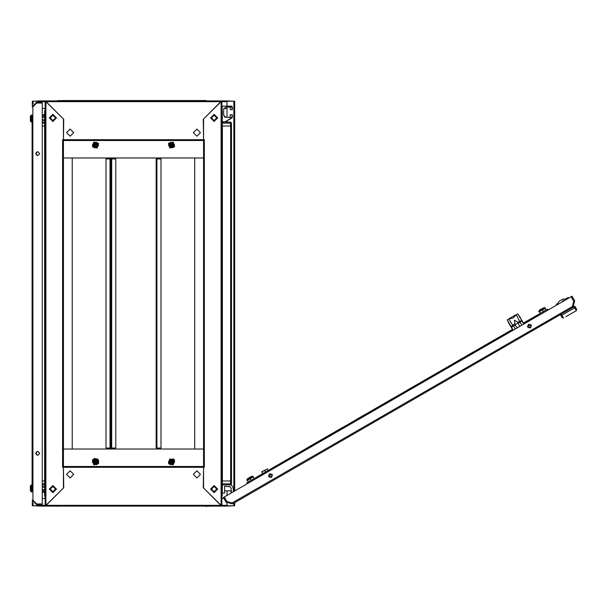 <?xml version="1.0" encoding="UTF-8"?>
<svg xmlns="http://www.w3.org/2000/svg" width="607" height="607" viewBox="0 0 607 607"><rect width="100%" height="100%" fill="white"/><g stroke="black" fill="none" stroke-linecap="round" stroke-linejoin="round"><path stroke-width="0.91" d="M32.125 115.262L31.867 122.106L31.162 122.022L31.162 115.087L30.35 116.24L30.35 117.917M31.01 118.911L31.01 118.145L30.35 118.145M31.01 118.957L30.35 118.957L30.35 120.869L31.352 122.106L31.162 115.087L31.867 115.004M30.35 489.083L30.35 490.76L31.352 491.996L31.352 484.894L32.125 485.152L31.867 491.996L31.162 491.913L31.162 484.978L30.35 486.131L30.35 488.043L31.01 488.089M30.35 488.855L31.01 488.855L31.01 488.043M32.125 491.738L32.125 488.445M110.823 448.012L106.005 448.012L106.005 158.988L110.823 158.988L110.823 448.012L110.944 158.988L115.77 158.988L115.77 448.012L110.944 448.012M203.595 139.716L203.595 140.483L63.394 140.483L63.394 139.716L203.595 139.716L203.239 119.291L220.827 101.703L220.834 100.937L46.155 100.937L46.162 101.703L63.75 119.291L63.394 139.716L62.627 139.724L62.627 467.276L63.394 467.276L63.394 466.51L203.595 466.517L203.595 467.284L63.394 467.284L63.75 487.709L46.162 505.297L46.155 506.063L220.834 506.063L220.827 505.297L203.239 487.709L203.595 467.284L204.362 467.276L204.362 139.724L203.595 139.724L203.595 118.934L221.851 100.937L227.041 100.937L227.041 106.134L227.048 101.187L234.651 101.187L234.651 490.964M63.394 157.213L63.394 140.483L203.595 140.483L203.595 466.517L63.394 466.517L63.394 140.483L203.595 140.49M57.733 100.61L208.922 100.937M42.262 122.106L44.637 122.106L44.637 123.115L42.262 123.115M203.595 157.213L203.595 449.021L203.595 157.979L63.394 157.979L63.394 449.787M156.189 158.988L160.999 158.988L160.999 448.012L156.189 448.012L156.189 158.988M222.352 483.885L230.47 483.885L230.47 480.964L231.479 480.964L230.668 480.964L230.668 126.036L231.479 126.036L230.47 126.036L230.47 123.115L222.352 123.115M203.595 449.787L203.595 449.4M249.538 477.451L251.29 476.442L249.538 477.451M253.096 476.275L246.753 479.932L246.958 480.342L253.324 476.67L251.768 476.305L250.312 477.14L247.421 478.809L246.73 479.947M562.56 301.641L562.31 301.209L563.842 300.321L562.31 301.209L562.568 301.641L563.888 300.875M555.966 305.45L556.642 305.002M511.041 326.998L508.12 321.953M522.012 320.663L519.099 315.61M512.763 329.988L258.248 477.337L257.747 476.457L512.429 329.411L507.24 319.912L513.158 330.162M523.697 324.077L521.625 320.496L519.789 321.558L520.138 322.158L515.039 324.692L514.425 320.185L517.551 322.165L519.789 321.558L516.238 314.714L517.779 313.827L523.917 323.956M507.24 319.912L508.78 319.024L513.272 326.118L511.215 327.31L512.938 330.291M517.217 327.826L515.176 325.026L513.598 325.929L515.123 329.032M573.994 306.755L574.875 306.247L575.504 307.347L574.624 307.848L573.994 306.755L561.255 314.107L561.892 315.2L561.429 315.473L561.02 315.708L560.382 314.608L561.255 314.107M538.97 311.748L545.329 308.083L545.109 307.681L538.743 311.353L538.97 311.748M539.798 309.866L543.781 307.711L539.798 309.866M506.018 333.114L506.944 332.583M452.056 364.276L463.035 357.933M407.221 390.157L408.139 389.626M374.284 409.171L397.168 395.961M353.251 421.319L364.23 414.976M306.922 448.065L343.198 427.123M286.466 459.878L287.384 459.347M275.487 466.214L268.264 470.387L267.399 468.892L264.569 470.531L265.426 472.018L276.405 465.683M531.315 318.516L523.409 323.076L536.58 315.473L537.089 316.346L523.742 323.645M482.573 346.65L484.985 345.262M441.077 370.611L443.489 369.215M562.477 301.504L564.017 300.617M566.05 299.57L568.463 298.181L568.084 297.521L566.187 298.614M565.284 299.775L566.217 298.598L565.011 299.297L565.663 298.91M225.212 117.219L224.78 117.045L225.174 117.03M234.651 502.672L234.651 505.813L227.048 505.813L227.048 503.355L227.041 506.063L221.851 506.063L203.595 488.066L203.595 467.276M32.338 105.383L32.338 101.187L39.948 101.187L39.948 102.204L39.948 100.937L45.138 100.937L63.394 118.934L63.394 139.724M63.394 467.276L63.394 488.066L45.138 506.063L39.948 506.063L39.948 504.796L39.948 505.813L32.338 505.813L32.338 501.617M45.138 111.453L44.637 111.453L45.138 110.216M45.904 100.937L45.904 506.063L45.138 506.063L45.138 100.937L58.075 100.937M45.138 496.784L44.637 495.547L45.138 495.547M209.711 506.063L58.075 506.063M221.851 110.216L222.352 111.453L221.851 111.453M222.352 122.106L222.352 121.719L222.352 122.106L230.47 122.106L230.47 123.115L231.479 123.115L231.479 483.885L230.47 484.894L222.352 484.894M221.851 495.547L222.352 495.547L221.851 496.784M209.256 506.39L208.922 506.063M231.479 123.115L230.47 122.106L231.479 123.115L231.479 483.885L230.47 483.885L230.804 484.841M521.732 325.215L520.138 322.158L522.195 320.974M98.584 463.756L98.455 459.947L97.461 458.953L94.32 458.543L92.347 460.152L98.584 463.756M39.728 453.33L37.702 455.364L35.676 453.33L37.702 451.304L39.728 453.33M35.676 153.67L37.702 155.696L39.728 153.67L37.702 151.636L35.676 153.67M170.423 462.587L170.893 460.857L172.623 461.32L172.16 463.05L170.423 462.587M172.836 461.199L170.764 460.645L170.218 462.709L172.282 463.262L172.836 461.199L170.764 460.637L170.203 462.716L172.282 463.27L172.843 461.191M169.656 463.027L172.6 463.816L173.39 460.872L170.446 460.083L169.656 463.027M172.6 462.572L170.901 463.027L170.453 461.335L172.145 460.88L172.6 462.572M94.366 461.32L96.103 460.857L96.566 462.587L94.836 463.05L94.366 461.32M96.779 462.709L96.225 460.645L94.153 461.199L94.707 463.27L96.786 462.716L96.225 460.637L94.146 461.191L94.707 463.262L96.779 462.709M93.599 460.872L94.389 463.816L97.332 463.027L96.543 460.083L93.599 460.872M193.33 132.622L196.873 136.173L200.424 132.622L196.873 129.079L193.33 132.622M66.565 132.622L70.116 136.173L73.667 132.622L70.116 129.079L66.565 132.622M96.566 144.413L96.103 146.143L94.366 145.68L94.836 143.95L96.566 144.413M94.153 145.801L96.225 146.355L96.779 144.291L94.707 143.73L94.146 145.809L96.225 146.363L96.786 144.284L94.707 143.738L94.153 145.801M97.332 143.973L94.389 143.184L93.599 146.128L96.543 146.917L97.332 143.973M55.533 117.917L52.877 115.262L50.214 117.917L52.877 120.581L55.533 117.917M73.667 474.378L70.116 470.827L66.565 474.378L70.116 477.921L73.667 474.378M200.424 474.378L196.873 470.827L193.33 474.378L196.873 477.921L200.424 474.378M52.877 121.468L49.326 117.917L52.877 114.374L56.421 117.917L52.877 121.468M52.877 492.626L49.326 489.083L52.877 485.532L56.421 489.083L52.877 492.626M172.623 145.68L170.893 146.143L170.423 144.413L172.16 143.95L172.623 145.68M170.218 144.291L170.764 146.355L172.836 145.801L172.282 143.73L170.203 144.284L170.764 146.363L172.843 145.809L172.282 143.738L170.218 144.291M173.39 146.128L172.6 143.184L169.656 143.973L170.446 146.917L173.39 146.128M170.453 145.665L170.901 143.973L172.6 144.428L172.145 146.12L170.453 145.665M52.877 486.04L49.835 489.083L52.877 492.125L55.92 489.083L52.877 486.04M52.877 486.419L50.214 489.083L52.877 491.738L55.533 489.083L52.877 486.419M96.543 461.335L96.088 463.027L94.396 462.572L94.844 460.88L96.543 461.335M214.119 120.96L217.154 117.917L214.119 114.875L211.077 117.917L214.119 120.96M214.119 120.581L216.775 117.917L214.119 115.262L211.456 117.917L214.119 120.581M214.119 485.532L217.663 489.083L214.119 492.626L210.568 489.083L214.119 485.532M214.119 114.374L217.663 117.917L214.119 121.468L210.568 117.917L214.119 114.374M211.456 489.083L214.119 491.738L216.775 489.083L214.119 486.419L211.456 489.083M94.396 144.428L96.088 143.973L96.543 145.665L94.844 146.12L94.396 144.428M268.704 476.571L269.44 473.801L272.217 474.545L271.473 477.314L268.704 476.571M531.208 325.018L528.431 324.275L527.695 327.044L530.465 327.788L531.208 325.018M168.571 463.657L173.23 464.909L174.475 460.25L169.816 458.998L168.571 463.657M92.514 460.25L93.759 464.909L98.417 463.657L97.173 458.998L92.514 460.25M98.417 143.343L93.759 142.091L92.514 146.75L97.173 148.002L98.417 143.343M56.019 117.917L52.877 121.066L49.728 117.917L52.877 114.776L56.019 117.917M49.903 117.917L52.877 120.892L55.844 117.917L52.877 114.951L49.903 117.917M174.475 146.75L173.23 142.091L168.571 143.343L169.816 148.002L174.475 146.75M210.97 489.083L214.119 485.934L217.26 489.083L214.119 492.224L210.97 489.083M217.086 489.083L214.119 486.108L211.145 489.083L214.119 492.049L217.086 489.083M174.641 460.152L173.094 458.71L168.405 463.756L174.641 460.152M224.62 490.858L231.335 490.858L231.335 492.14L230.926 492.952L231.282 488.514L230.015 486.708L224.62 486.29L224.62 493.134L222.352 493.134L221.851 497.323M229.856 486.533L229.438 486.321L229.856 486.533M222.192 110.709L222.192 106.893L222.951 106.134L231.571 106.134L232.329 106.893L232.329 109.677L230.303 109.677L230.303 107.401M232.079 109.677L232.079 107.143L225.736 107.143L223.71 109.177L223.71 115.262L225.736 117.288L232.079 117.288L227.261 117.288L230.045 117.288L230.303 114.753L232.329 114.753L232.329 117.348L224.893 121.908L230.622 118.737L224.893 121.908L222.352 121.719M224.529 121.999L222.951 121.999M225.06 117.166L223.71 115.262L224.78 117.03M32.125 490.858L32.125 116.142M32.125 121.218L32.125 485.782M36.686 102.204L36.686 102.962L42.262 102.962L42.262 102.204L36.686 102.204L32.125 106.764L32.892 106.756L36.64 103.015L42.262 103.015L42.262 503.985L36.64 503.985L32.892 500.244L32.125 500.236L36.686 504.796L36.686 504.038L42.262 504.038L42.262 504.796L36.686 504.796M36.686 102.962L32.884 106.756L32.892 500.244L36.686 504.038M45.138 109.677L44.804 110.709M169.33 463.217L168.594 461.95L170.059 459.416L168.594 461.95L170.059 464.492L172.987 464.492L169.983 464.613L168.45 461.95L169.983 459.287L173.063 459.287L174.596 461.95L173.063 464.613L169.983 464.613M174.452 461.95L172.987 464.492L174.452 461.95L172.987 459.416L170.059 459.416L172.987 459.416L174.596 461.95M93.273 460.683L94.002 459.416L96.93 459.416L94.002 459.416L92.537 461.95L94.002 464.492L92.393 461.95L93.926 459.287L97.006 459.287L98.539 461.95L97.006 464.613L93.926 464.613L92.393 461.95M97.006 464.613L94.002 464.492L96.93 464.492L98.395 461.95L96.93 459.416L98.395 461.95L97.659 463.217M110.573 158.988L110.573 157.979M110.573 449.021L110.573 448.012M220.834 100.937L220.827 101.703L46.162 101.703L46.155 100.937M97.659 143.783L98.395 145.05L96.93 147.584L98.395 145.05L96.93 142.508L94.002 142.508L97.006 142.387L98.539 145.05L97.006 147.713L93.926 147.713L92.393 145.05L93.926 142.387L97.006 142.387M92.393 145.05L94.002 142.508L92.537 145.05L94.002 147.584L96.93 147.584L94.002 147.584L93.273 146.317M42.262 126.036L44.637 126.036L44.637 111.453M62.126 506.063L204.863 506.063M63.401 449.021L63.401 157.979L72.271 157.979L72.271 449.021L63.394 449.021L203.595 449.021L203.595 466.51L63.394 466.51M45.904 506.063L46.162 505.297L220.827 505.297L220.834 506.063L221.851 506.063L221.851 100.937L221.085 100.937L221.085 506.063M173.716 146.317L172.987 147.584L170.059 147.584L172.987 147.584L174.452 145.05L172.987 142.508L174.596 145.05L173.063 147.713L169.983 147.713L168.45 145.05L169.983 142.387L173.063 142.387L174.596 145.05M170.059 142.508L172.987 142.508L170.059 142.508L168.594 145.05L170.059 147.584L168.594 145.05L169.983 142.387M45.138 480.964L44.637 480.964L44.637 126.036M156.439 448.012L156.439 449.021M156.439 157.979L156.439 158.988M221.851 126.036L222.352 126.036L222.352 493.134M45.138 497.323L44.637 495.547L44.637 480.964L42.262 480.964M44.637 484.894L42.262 484.894L44.637 484.894M57.733 506.39L57.278 506.063M206.001 506.443L206.775 506.443M222.352 111.453L222.352 126.036L230.47 126.036M209.711 100.937L221.085 100.937M203.588 449.021L194.718 449.021L194.718 157.979L203.588 157.979M111.081 448.012L111.081 449.021L111.066 448.012M111.081 157.979L111.081 158.988L111.066 157.979M230.47 480.964L222.352 480.964M565.034 299.334L565.413 299.995L565.034 299.334L563.304 298.872L559.13 301.284L560.557 300.457L559.13 301.284L556.634 305.063M508.78 319.024L513.143 317.969L516.238 314.714M510.912 326.786L514.577 323.88M517.551 322.165L518.014 322.97M519.645 326.422L518.234 323.258M227.23 501.686L227.746 502.588L230.835 503.415L231.73 502.899M560.557 300.457L559.13 301.284M563.842 300.321L564.093 300.753M247.277 483.673L246.768 482.793L262.596 473.657L261.845 471.745L267.399 468.892M546.004 310.033L545.139 308.538L542.309 310.177L543.174 311.664M542.157 309.911L539.479 311.808L540.336 313.303M545.139 308.538L544.722 308.424M539.479 311.808L539.585 311.391M576.65 309.32L575.512 307.339L576.65 309.32L576.278 310.701L565.914 316.687M562.029 317.461L561.02 315.708L562.029 317.461M576.278 310.701L574.624 307.848L561.892 315.2L563.546 318.053L562.158 317.681L561.02 315.708M563.304 298.872L561.437 299.949M543.781 307.711L545.109 307.681M539.433 310.215L538.743 311.353M288.31 458.816L297.438 453.543L288.31 458.816M409.065 389.095L418.2 383.821L409.065 389.095M420.044 382.759L429.179 377.486L420.044 382.759M431.023 376.416L438.664 372.008L431.023 376.416M463.953 357.402L473.088 352.128L463.953 357.402M487.406 343.865L495.046 339.457L487.406 343.865M507.862 332.052L512.429 329.411L507.862 332.052M268.491 476.047L271.868 474.097M527.483 326.52L530.859 324.57M530.935 324.646L527.506 326.627M271.944 474.173L268.514 476.154M536.58 315.473L547.56 309.13L548.068 310.01M264.417 470.266L261.731 472.163M252.709 477.019L247.466 480.403L248.324 481.897M250.145 478.506L251.154 480.258M253.127 477.132L253.992 478.627M247.573 479.985L247.466 480.403M556.885 303.986L556.224 304.365L556.604 305.025M269.44 477.314L272.482 475.562M528.431 327.788L531.474 326.027M257.747 476.457L262.596 473.657M311.755 445.272L319.396 440.864M321.24 439.802L330.375 434.529M332.219 433.459L341.354 428.185M355.664 419.923L363.305 415.514M376.128 408.109L385.263 402.836M387.107 401.773L394.747 397.357M452.974 363.745L462.109 358.471M523.409 323.076L526.481 321.3M226.881 501.594L226.001 502.103L223.338 497.49L224.218 496.981L226.881 501.594L232.064 502.991L226.95 501.617L224.264 496.958L571.081 296.724L573.767 301.383L572.401 306.505L232.064 502.991L232.587 503.863L560.382 314.608M574.662 300.806L573.782 301.315L571.119 296.702L571.999 296.193L574.662 300.806L572.902 307.385L232.587 503.863L226.001 502.103M573.782 301.315L572.439 306.482M572.393 306.497L573.031 307.309M206.001 100.557L60.988 100.557M227.041 100.937L233.634 101.187M33.355 101.187L39.948 100.937M39.948 101.695L45.138 101.703M39.948 506.063L33.355 505.813M233.634 505.813L227.041 506.063M227.048 505.305L221.851 505.297M39.948 505.305L45.138 505.297M223.808 108.539L227.041 108.539L227.048 107.143L227.048 117.288M227.048 120.717L227.048 122.106M227.048 490.858L227.048 495.35M223.9 498.461L221.851 498.461M45.138 498.461L42.262 498.461M42.262 108.539L45.138 108.539M222.192 106.893L221.851 109.677M222.951 106.134L231.571 106.134M225.736 107.143L223.71 109.177M232.329 114.753L232.329 117.348M231.935 118.008L224.893 121.908M232.079 114.753L232.079 117.288M42.262 120.33L44.637 120.33M42.262 119.822L44.637 119.822M42.262 117.288L44.637 117.288M42.262 116.779L44.637 116.779M42.262 115.512L44.637 115.512M42.262 114.753L44.637 114.753M42.262 492.247L44.637 492.247M42.262 491.488L44.637 491.488M42.262 490.221L44.637 490.221M42.262 489.712L44.637 489.712M42.262 487.178L44.637 487.178M42.262 486.67L44.637 486.67M227.284 501.701L231.32 502.786M230.66 493.263L230.926 492.952M231.055 484.705L231.775 485.676M233.429 491.67L233.134 487.527M231.115 484.781L233.156 487.558M223.71 115.262L224.757 117.03M227.261 117.288L230.045 117.288M231.335 490.858L231.335 492.14L231.335 490.858M110.057 158.988L110.057 448.012M44.584 126.036L44.584 480.964M36.321 454.818L36.321 451.851M36.321 155.149L36.321 152.182M156.947 448.012L156.947 158.988M222.405 480.964L222.405 126.036M42.262 483.885L44.637 483.885M111.718 448.012L111.718 158.988M521.891 320.443L517.779 313.827M271.01 477.512L271.868 477.011M530.002 327.985L530.859 327.484M233.885 101.187L233.885 491.404M233.885 503.112L233.885 505.813M33.104 505.813L33.104 503.059M33.104 501.511L33.104 500.456M33.104 106.544L33.104 105.489M33.104 103.941L33.104 101.187M221.851 101.703L227.041 101.703M92.347 146.848L98.584 143.244L92.347 146.848M168.405 143.244L174.641 146.848L168.405 143.244M251.768 476.305L251.29 476.442M247.421 478.809L247.785 478.46M509.235 318.576L515.624 314.889"/></g></svg>
